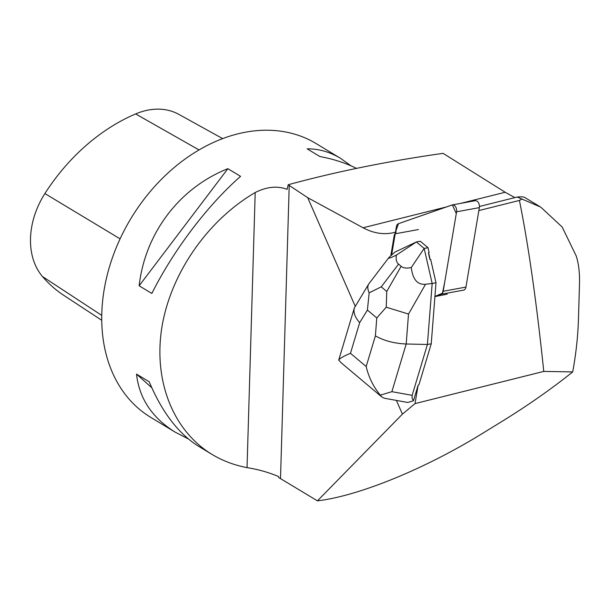 <?xml version="1.0" encoding="UTF-8"?>
<svg xmlns="http://www.w3.org/2000/svg" width="610" height="610" viewBox="0 0 610 610"><rect width="100%" height="100%" fill="white"/><g stroke="black" fill="none" stroke-linecap="round" stroke-linejoin="round"><path stroke-width="0.91" d="M474.832 200.789A5.078 3.302 79.6 0 1 475.152 200.705A5.078 3.302 79.6 0 1 479.353 207.621L465.949 287.081A5.078 3.302 79.6 0 1 463.913 290.07L441.137 294.256A5.078 3.302 -100.4 0 0 443.173 291.267L456.577 211.807A5.078 3.302 -100.4 0 0 452.376 204.899A5.078 3.302 -100.4 0 0 452.056 204.983L398.444 223.687A5.078 3.302 -100.4 0 0 396.401 226.676L395.471 232.189L398.452 223.687L452.368 204.899L456.28 213.569L444.728 282.064L442.448 293.196L434.93 296.422L441.137 294.256M395.196 233.805L391.643 254.888L395.196 233.805M478.85 210.58L519.423 200.431C528.451 245.22 536.564 302.209 543.769 371.421L415.021 403.607L418.117 385.261L418.994 384.59L431.239 343.781L435.997 282.773L430.652 259.372L429.936 259.509L428.418 252.837A16.508 10.728 79.6 0 1 429.936 259.509M447.244 294.134L434.922 296.597M390.827 255.59L394.167 235.788A5.078 3.302 79.6 0 1 394.899 233.859L418.384 229.543M355.142 306.098L307.714 197.693L363.087 227.774C373.617 233.401 384.025 234.972 394.312 232.494L396.187 231.975L394.899 233.859M391.879 391.673L380.327 395.143C373.472 386.976 368.76 377.438 366.183 366.534L375.386 335.858C383.98 340.761 394.251 343.468 406.184 343.994L391.879 391.673L412.154 395.349L412.047 398.178L413.466 400.755L418.117 385.261M413.466 400.755L407.777 402.478L384.346 398.223L381.944 397.079L380.327 395.143M396.401 400.412L402.409 414.137L415.021 403.607M435.997 282.773L432.17 283.475L424.163 248.415L427.991 247.713L429.135 252.708L428.418 252.837M519.423 200.431L522 199.066L540.765 207.133L562.176 227.034L576.259 256.048C578.722 263.947 579.805 273.204 579.5 283.825L578.455 319.015C577.944 336.24 576.031 353.876 572.698 371.909C551.135 389.21 526.964 406.085 500.208 422.524L481.793 433.824C424.606 469.075 358.482 496.044 317.436 500.848L402.409 414.137M572.698 371.909L543.769 371.421M539.675 206.485L524.714 197.449C523.67 196.824 521.154 196.687 517.173 197.038L479.445 206.47M307.714 197.693L288.202 184.738C336.407 171.601 388.029 161.139 443.081 153.354L505.187 192.249L514.878 197.617M317.436 500.848L278.739 477.554L278.595 476.57C268.903 472.437 258.381 469.456 247.042 467.626C234.339 465.216 222.642 460.794 211.944 454.358C172.874 430.668 153.171 380.388 161.963 326.808C170.869 273.227 207.629 220.294 255.201 192.531C266.761 186.706 277.397 185.646 287.119 189.359L288.202 184.738M356.454 168.368C345.603 162.984 333.411 159.042 319.876 156.526L307.173 148.855C318.618 148.688 329.789 151.875 340.685 158.417L316.148 143.586A159.934 119.789 121.1 0 0 237.793 133.872A159.934 119.789 121.1 0 0 109.968 265.175A159.934 119.789 121.1 0 0 150.731 417.37L175.268 432.2C152.172 417.896 139.255 398.536 136.518 374.105L149.221 381.776C162.054 412.307 178.57 433.847 198.761 446.39L211.944 454.358M151.844 293.463L139.141 285.793C145.188 233.035 179.317 187.994 227.873 168.68L240.569 176.351C207.652 205.112 173.522 250.153 151.844 293.463M340.685 158.417L351.101 165.874M188.345 438.933L175.268 432.2M222.665 138.615L178.898 114.39A71.95 53.886 121.1 0 0 135.649 113.933A174.307 130.548 121.1 0 0 44.896 193.561A71.95 53.886 121.1 0 0 42.486 276.528A174.307 130.548 121.1 0 0 63.661 295.27L101.725 320.281M139.141 285.793L227.873 168.68M151.791 387.746L136.518 374.105M517.173 197.038L522 199.066M412.154 395.349L427.412 344.482L431.239 343.781M427.991 247.713L420.282 241.232L416.462 241.934L394.883 252.105L389.043 257.367C387.929 258.892 390.4 258.114 396.454 255.033L416.462 241.934M424.163 248.415L411.285 267.515C412.688 279.38 417.446 284.962 425.551 284.252L432.17 283.475L427.412 344.482L406.184 343.994L408.517 314.058L386.252 307.204L376.782 317.955L367.418 310.078L369.157 292.83L381.242 286.837L386.755 291.473L386.252 307.204M416.432 241.964L424.087 248.407M411.285 267.515C406.748 268.537 403.37 268.133 401.144 266.296L398.566 264.13C396.386 262.254 395.676 259.227 396.454 255.033M368.631 284.191L354.372 307.89C353.19 312.389 354.951 317.307 359.671 322.637L350.468 353.312C343.514 356.202 339.595 358.474 338.702 360.121L341.348 362.919L381.944 397.079M338.702 360.121L354.372 307.89M368.997 283.65L368.692 284.092C367.395 286.281 367.555 289.193 369.157 292.83M479.353 207.621L456.577 211.807M443.173 291.267L465.949 287.081M394.883 235.658L394.167 235.788M280.516 478.553L289.224 185.371M247.042 467.626L255.201 192.531M135.649 113.933L199.035 149.946M44.896 193.561L120.094 238.853M42.486 276.528L101.74 315.393M363.087 227.774L446.474 206.927M460.809 203.344L505.187 192.249M375.386 335.858L376.782 317.955M367.418 310.078L359.671 322.637M350.468 353.312L366.183 366.534M425.551 284.252L408.517 314.058M386.755 291.473L401.144 266.296M398.566 264.13L381.242 286.837M475.152 200.705L452.376 204.899M369.065 283.558L389.043 257.367"/></g></svg>
